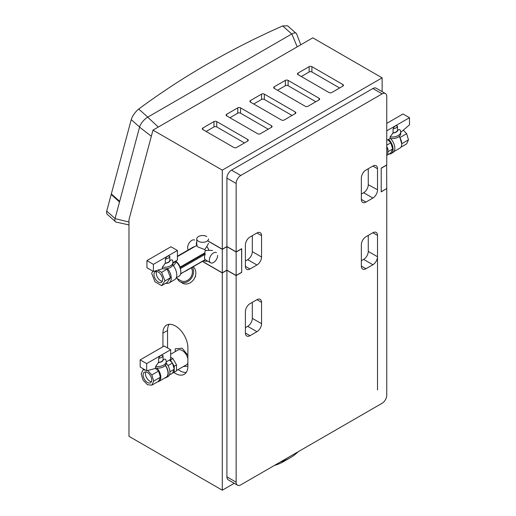 <?xml version="1.0" encoding="UTF-8"?>
<svg xmlns="http://www.w3.org/2000/svg" width="516" height="516" viewBox="0 0 516 516"><rect width="100%" height="100%" fill="white"/><g stroke="black" fill="none" stroke-linecap="round" stroke-linejoin="round"><path stroke-width="0.77" d="M393.94 151.575L399.868 148.156A9.146 5.283 -120 0 0 401.764 143.97A9.146 5.283 -120 0 0 399.165 136.482M401.764 143.97L399.932 137.559L406.647 133.683L408.478 139.842L406.647 143.887L400.893 147.208M388.619 139.346A9.475 5.47 60 0 1 393.102 149.234A9.475 5.47 60 0 1 391.141 153.575A9.475 5.47 60 0 1 389.122 154.007M390.548 138.546A9.475 5.47 60 0 1 394.837 148.234A9.475 5.47 60 0 1 392.876 152.575L391.141 153.575M399.3 136.366L399.932 137.559M386.748 146.718L387.903 148.718L387.903 154.684L386.748 155.355M386.748 149.388L387.903 148.718M387.922 139.752L390.825 142.816L392.657 148.976L387.922 151.71M392.657 148.976L390.825 153.026L386.748 155.374M390.825 142.816L386.748 145.17M401.764 143.719L408.478 139.842M403.415 130.271L406.647 133.683M298.003 451.822A45.731 26.406 180 0 1 294.255 455.112A45.731 26.406 180 0 1 290.366 457.666A45.731 26.406 180 0 1 280.246 462.078M274.344 465.484A35.933 20.743 0 0 0 283.439 461.665L290.366 457.666M197.177 245.21C196.357 245.616 196.796 246.274 198.499 247.19L204.781 249.602A8.166 4.715 60 0 1 205.323 250.544L209.045 250.344A10.778 6.224 60 0 0 206.813 246.48L204.781 249.602M208.535 243.333L206.813 246.48M208.535 238.921A5.882 3.393 180 0 1 206.813 241.32A5.882 3.393 180 0 1 198.499 241.32A5.882 3.393 180 0 1 196.777 238.921A5.882 3.393 180 0 1 200.408 235.78A5.882 3.393 180 0 1 206.813 236.522M205.323 250.544L204.626 252.969L205.207 254.253A5.882 3.393 120 0 0 204.504 257.323A5.882 3.393 120 0 0 205.207 259.587L205.104 259.645M216.456 252.634A5.882 3.393 120 0 0 211.921 254.207A5.882 3.393 120 0 0 209.354 260.122A5.882 3.393 120 0 0 210.573 262.812A5.882 3.393 120 0 0 215.101 261.238A5.882 3.393 120 0 0 217.668 255.323M165.842 283.226A10.455 6.037 -120 0 0 169.08 282.91A10.455 6.037 -120 0 0 171.241 278.124A10.455 6.037 -120 0 0 167.494 268.539M172.757 265.076L172.821 265.076A10.455 6.037 60 0 1 176.788 274.925A10.455 6.037 60 0 1 174.621 279.711L169.08 282.91M186.521 270.371L180.568 273.938M191.288 267.843A8.495 6.934 120 0 1 191.068 276.77A8.495 6.934 120 0 1 180.819 280.659L176.175 277.976M177.362 278.666A9.798 8.004 -60 0 0 180.168 281.794L182.451 283.11L180.168 281.794A9.798 8.004 -60 0 0 190.81 279.001A9.798 8.004 -60 0 0 192.378 267.211M188.372 249.879A5.882 3.393 -60 0 1 187.643 247.59A5.882 3.393 -60 0 1 190.21 241.669A5.882 3.393 -60 0 1 194.738 240.095M207.509 261.044A10.778 6.224 60 0 1 203.601 260.735M162.288 281.291A6.108 3.528 60 0 1 156.296 273.235A6.108 3.528 60 0 1 156.638 271.493M153.987 274.564A6.108 3.528 60 0 1 155.251 271.771A6.108 3.528 60 0 1 159.96 273.409A6.108 3.528 60 0 1 162.624 279.556A6.108 3.528 60 0 1 161.36 282.349A6.108 3.528 60 0 1 156.658 280.71A6.108 3.528 60 0 1 153.987 274.564M196.628 245.526L196.267 242.965A10.778 6.224 60 0 1 196.777 242.462M212.631 250.421L209.045 250.344M193.197 247.319L194.164 246.932M193.152 266.766A9.798 8.004 120 0 1 193.932 279.195A9.798 8.004 120 0 1 182.451 283.11M176.008 260.883L176.008 262.592L173.382 265.772M173.008 262.986A5.224 3.019 0 0 0 175.859 260.973M176.008 261.618A9.636 5.566 60 0 1 180.826 272.055A9.636 5.566 60 0 1 178.833 276.337L176.24 277.834M180.826 272.055L180.136 267.107A8.166 4.715 -120 0 0 176.008 261.341M180.136 267.107L204.626 252.969M158.083 270.261L161.643 272.319L164.978 280.91L161.643 285.651L154.974 281.8L151.639 273.209L153.007 271.268M166.5 268.72L167.184 269.113L161.643 272.319M167.184 269.113L170.519 277.711L164.978 280.91M170.519 277.711L167.184 282.452L161.643 285.651M194.951 277.279L195.603 276.453L195.312 276.286M195.603 276.453L195.448 275.828M170.673 354.266L177.93 350.074A8.495 4.902 60 0 1 187.876 358.523M157.606 381.821A9.146 5.283 -120 0 0 158.934 381.408A9.146 5.283 -120 0 0 160.831 377.222A9.146 5.283 -120 0 0 156.941 368.127M158.934 381.408L166.094 377.273A9.146 5.283 -120 0 0 167.99 373.087A9.146 5.283 -120 0 0 165.281 365.444M155.232 368.243L158.567 371.062L151.852 374.938L153.684 381.098L151.852 385.142L147.434 384.704L143.016 380.04L141.184 373.881L143.016 369.837L145.473 370.075M151.852 385.142L158.567 381.272L160.399 377.222L158.567 371.062M166.255 363.167A9.475 5.47 60 0 1 169.958 372.223A9.475 5.47 60 0 1 167.99 376.557L166.262 377.557A9.475 5.47 60 0 1 164.862 377.989M165.41 365.296A9.475 5.47 60 0 1 168.222 373.223A9.475 5.47 60 0 1 166.262 377.557M151.756 379.982A6.108 3.528 60 0 1 150.485 382.782A6.108 3.528 60 0 1 145.783 381.143A6.108 3.528 60 0 1 143.113 374.997A6.108 3.528 60 0 1 144.377 372.197A6.108 3.528 60 0 1 149.085 373.836A6.108 3.528 60 0 1 151.756 379.982M151.414 381.717A6.108 3.528 60 0 1 145.422 373.661A6.108 3.528 60 0 1 145.764 371.926M170.119 359.646L172.376 363.032L169.506 360M174.227 369.185L172.428 363.116L174.227 366.237L174.24 369.23L174.227 372.204L172.428 373.242L174.227 369.262M174.227 372.204L176.536 370.869L176.536 364.902L172.886 358.575L170.577 359.91M172.886 358.575L170.673 357.298M176.536 364.902L174.227 366.237M169.377 375.029L172.428 373.242M169.938 371.713L174.24 369.23M167.99 365.618L172.409 363.07M160.399 377.222L153.684 381.098M147.647 370.494L151.852 374.938M144.035 369.243L143.016 369.837M187.876 362.916A8.495 4.902 60 0 1 186.424 364.786L176.536 370.494M175.246 351.622L175.246 348.81L182.18 348.19L187.876 355.279M187.876 366.16L183.341 366.566M386.748 130.832L409.478 117.713L403.015 113.978L386.748 123.369M409.478 117.713L409.478 124.859L400.719 132.36M400.493 130.89C400.216 129.477 399.339 129.219 397.875 130.109L397.526 130.309L397.526 126.214C396.043 125.124 394.553 125.981 393.069 128.787L393.069 132.883L390.102 136.888L390.102 138.494L386.748 140.423M393.069 132.883A5.553 3.206 0 0 0 397.526 130.309M390.102 138.494A8.656 4.999 0 0 0 400.719 133.625L400.719 132.025A8.656 4.999 0 0 1 390.102 136.888M146.647 370.759L140.178 367.024L140.178 359.871L164.204 346.004L170.673 349.738L146.647 363.606L146.647 370.759L154.407 368.721L155.632 368.011L155.632 366.412L158.606 362.406L158.606 358.304C160.089 355.505 161.572 354.647 163.056 355.737L163.056 359.833L163.404 359.633C164.875 358.743 165.746 359.001 166.029 360.413M146.647 363.606L140.178 359.871M166.255 361.877L170.673 359.33L170.673 349.738M163.056 359.833A5.553 3.206 180 0 1 158.606 362.406M155.632 366.412A8.656 4.999 180 0 0 166.255 361.542L166.255 363.141A8.656 4.999 180 0 1 155.632 368.011M207.529 240.817L222.293 249.344L226.911 246.674L226.911 270.145L222.293 272.816L204.646 262.625A14.371 8.301 60 0 1 202.678 261.264M222.293 249.344L222.293 272.816M226.911 270.145L236.147 275.48L241.694 272.28L241.578 248.744M236.147 275.48L236.147 252.008L226.911 246.674M241.694 248.809L236.147 252.008M386.748 165.062L381.208 168.261L381.208 191.733L386.748 188.534L386.632 164.991M172.783 261.148C172.499 259.735 171.628 259.477 170.157 260.367L169.809 260.567L169.809 256.471C168.326 255.381 166.842 256.239 165.359 259.045L165.359 263.141L162.385 267.146L162.385 268.752L153.4 271.493L153.4 264.347L177.42 250.479L177.42 260.07L173.008 262.618M177.42 250.479L170.957 246.745L146.931 260.612L146.931 267.759L153.4 271.493M146.931 260.612L153.4 264.347M162.385 268.752A8.656 4.999 0 0 0 173.008 263.882L172.679 260.535M165.359 263.141A5.553 3.206 0 0 0 169.809 260.567M382.13 77.852L222.293 170.138L152.975 130.116L312.812 37.836L382.13 77.852L382.13 91.648M207.619 240.74L222.293 249.209L226.911 246.545L236.147 251.879L241.694 248.673L241.694 272.416L236.147 275.615L226.911 270.281L222.293 272.945L222.293 490.2L128.974 436.323L128.974 219.687L152.975 130.116M329.008 92.525L298.055 74.652A1.961 1.129 180 0 1 297.48 73.853A1.961 1.129 180 0 1 298.055 73.053L309.142 66.654A1.961 1.129 180 0 1 311.909 66.654L342.863 84.521A1.961 1.129 180 0 1 343.437 85.321A1.961 1.129 180 0 1 342.863 86.12L331.775 92.525A1.961 1.129 180 0 1 329.008 92.525M339.631 87.991L311.909 71.988A1.961 1.129 0 0 0 309.142 71.988L301.286 76.523M305.214 106.257L274.26 88.391A1.961 1.129 180 0 1 273.686 87.591A1.961 1.129 180 0 1 274.26 86.791L285.348 80.386A1.961 1.129 180 0 1 288.122 80.386L319.075 98.259A1.961 1.129 180 0 1 319.649 99.059A1.961 1.129 180 0 1 319.075 99.859L307.988 106.257A1.961 1.129 180 0 1 305.214 106.257M315.837 101.723L288.122 85.721A1.961 1.129 0 0 0 285.348 85.721L277.498 90.255M281.42 119.996L250.473 102.123A1.961 1.129 180 0 1 249.899 101.323A1.961 1.129 180 0 1 250.473 100.523L261.56 94.125A1.961 1.129 180 0 1 264.327 94.125L295.281 111.991A1.961 1.129 180 0 1 295.855 112.791A1.961 1.129 180 0 1 295.281 113.591L284.193 119.996A1.961 1.129 180 0 1 281.42 119.996M292.05 115.461L264.327 99.459A1.961 1.129 0 0 0 261.56 99.459L253.704 103.993M257.632 133.728L226.679 115.861A1.961 1.129 180 0 1 226.105 115.062A1.961 1.129 180 0 1 226.679 114.262L237.766 107.857A1.961 1.129 180 0 1 240.54 107.857L271.487 125.73A1.961 1.129 180 0 1 272.061 126.53A1.961 1.129 180 0 1 271.487 127.329L260.399 133.728A1.961 1.129 180 0 1 257.632 133.728M268.255 129.2L240.54 113.191A1.961 1.129 0 0 0 237.766 113.191L229.91 117.725M233.838 147.466L202.885 129.6A1.961 1.129 180 0 1 202.311 128.794A1.961 1.129 180 0 1 202.885 127.994L213.972 121.595A1.961 1.129 180 0 1 216.746 121.595L247.699 139.468A1.961 1.129 180 0 1 248.273 140.268A1.961 1.129 180 0 1 247.699 141.068L236.612 147.466A1.961 1.129 180 0 1 233.838 147.466M244.461 142.932L216.746 126.93A1.961 1.129 0 0 0 213.972 126.93L206.123 131.464M222.293 272.945L204.646 262.76A14.538 8.391 60 0 1 202.575 261.322M386.632 188.598L381.208 191.868L381.208 168.126L386.748 164.927L386.748 96.524A6.534 3.773 -60 0 0 385.4 93.531A6.534 3.773 -60 0 0 382.13 93.854L240.772 175.472L231.529 170.138L372.894 88.52L382.13 93.854M236.147 275.615L236.147 482.196L226.911 476.861A6.534 3.773 120 0 0 228.266 479.854L237.502 485.188A6.534 3.773 -60 0 1 236.147 482.196M226.911 270.281L226.911 476.861M231.529 170.138A6.534 3.773 120 0 0 226.911 178.136L236.147 183.47L236.147 251.879M236.147 183.47A6.534 3.773 -60 0 1 240.772 175.472M386.748 188.662L386.748 395.25A6.534 3.773 -60 0 1 382.13 403.254L240.772 484.866A6.534 3.773 -60 0 1 237.502 485.188M372.894 198.06L365.96 202.059A6.534 3.773 -60 0 1 362.696 202.382A6.534 3.773 -60 0 1 361.342 199.395L361.342 178.052A6.534 3.773 -60 0 1 365.96 170.054L372.894 166.055A6.534 3.773 -60 0 1 376.158 165.726A6.534 3.773 -60 0 1 377.512 168.719L377.512 190.056A6.534 3.773 -60 0 1 372.894 198.06L363.651 192.726A6.534 3.773 120 0 0 368.269 184.722L368.269 168.719M256.936 265.005L250.008 269.004A6.534 3.773 -60 0 1 246.745 269.326A6.534 3.773 -60 0 1 245.39 266.34L245.39 245.003A6.534 3.773 -60 0 1 250.008 236.999L256.936 233A6.534 3.773 -60 0 1 260.206 232.677A6.534 3.773 -60 0 1 261.56 235.664L261.56 257A6.534 3.773 -60 0 1 256.936 265.005L247.699 259.671A6.534 3.773 120 0 0 252.318 251.666L252.318 235.664M256.936 331.685L250.008 335.684A6.534 3.773 -60 0 1 246.745 336.006A6.534 3.773 -60 0 1 245.39 333.02L245.39 311.677A6.534 3.773 -60 0 1 250.008 303.679L256.936 299.68A6.534 3.773 -60 0 1 260.206 299.351A6.534 3.773 -60 0 1 261.56 302.344L261.56 323.68A6.534 3.773 -60 0 1 256.936 331.685L247.699 326.351A6.534 3.773 120 0 0 252.318 318.346L252.318 302.344M372.894 264.74L365.96 268.739A6.534 3.773 -60 0 1 362.696 269.062A6.534 3.773 -60 0 1 361.342 266.069L361.342 244.732A6.534 3.773 -60 0 1 365.96 236.734L372.894 232.735A6.534 3.773 -60 0 1 376.158 232.406A6.534 3.773 -60 0 1 377.512 235.399L377.512 256.736A6.534 3.773 -60 0 1 372.894 264.74L363.651 259.406A6.534 3.773 120 0 0 368.269 251.402L368.269 235.399M377.512 189.733L368.269 184.722M368.269 251.402L377.512 256.736L377.512 389.915M222.293 490.2L234.238 483.305M222.293 170.138L222.293 249.209M385.4 93.531L376.158 88.197A6.534 3.773 120 0 0 372.894 88.52M226.911 178.136L226.911 246.545M361.342 194.061L363.651 192.726M245.39 261.006L247.699 259.671M245.39 327.686L247.699 326.351M361.342 260.735L363.651 259.406M162.927 346.739L162.927 333.175A17.641 10.185 60 0 1 166.578 325.106A17.641 10.185 60 0 1 180.174 329.827A17.641 10.185 60 0 1 187.876 347.578L187.876 366.25A17.641 10.185 60 0 1 184.218 374.326A17.641 10.185 60 0 1 173.834 372.436M186.224 372.462A17.641 10.185 60 0 1 178.168 369.553M169.196 324.3A17.641 10.185 60 0 0 167.545 330.511L167.545 347.932M119.506 202.02L111.275 194.538A977.53 691.214 -165 0 1 111.662 194.242M158.309 127.033L147.705 117.164A9.146 3.735 -48.4 0 1 147.789 117.119L138.707 109.07C135.669 111.495 133.334 114.584 131.696 118.332A9.146 3.735 131.6 0 0 131.232 119.641L111.327 193.939L119.686 201.35M111.146 194.609L106.722 211.121A9.146 3.735 131.6 0 0 106.522 212.282L106.98 214.101L115.133 221.332M295.797 33.082L287.586 25.8L282.671 25.929L291.766 33.992A9.146 3.735 -48.4 0 1 291.843 33.953L297.21 46.846M128.974 222.028L115.055 218.623L139.565 127.142A9.146 3.735 131.6 0 1 147.705 117.164L291.843 33.946A9.146 3.735 131.6 0 1 296.687 34.024L300.757 44.795M115.055 218.623A9.146 3.735 131.6 0 0 116.229 222.112L128.974 224.911M138.707 109.07A977.53 691.214 -165 0 1 282.671 25.929M205.207 259.587L180.606 273.79M180.406 268.572L205.207 254.253M205.104 253.246L180.187 267.63M177.42 256.42L194.016 246.841M393.069 128.787A5.553 3.206 0 0 0 397.526 126.214M392.721 133.083A5.85 3.373 0 0 0 397.875 130.109M163.056 355.737A5.553 3.206 180 0 1 158.606 358.304M163.404 359.633A5.85 3.373 180 0 1 158.257 362.606M162.385 267.146A8.656 4.999 0 0 0 173.008 262.283M165.004 263.341A5.85 3.373 0 0 0 170.157 260.367M165.359 259.045A5.553 3.206 0 0 0 169.809 256.471M298.055 74.652L298.055 73.053M309.142 71.988L309.142 66.654M311.909 71.988L311.909 66.654M342.863 86.12L342.863 84.521M274.26 88.391L274.26 86.791M285.348 85.721L285.348 80.386M288.122 85.721L288.122 80.386M319.075 99.859L319.075 98.259M250.473 102.123L250.473 100.523M261.56 99.459L261.56 94.125M264.327 99.459L264.327 94.125M295.281 113.591L295.281 111.991M226.679 115.861L226.679 114.262M237.766 113.191L237.766 107.857M240.54 113.191L240.54 107.857M271.487 127.329L271.487 125.73M202.885 129.6L202.885 127.994M213.972 126.93L213.972 121.595M216.746 126.93L216.746 121.595M247.699 141.068L247.699 139.468M167.545 330.511L162.927 333.175M361.342 266.069L365.96 268.739M377.512 235.399L372.894 232.735M245.39 333.02L250.008 335.684M252.318 318.346L261.56 323.68M261.56 302.344L256.936 299.68M245.39 266.34L250.008 269.004M252.318 251.666L261.56 257M261.56 235.664L256.936 233M361.342 199.395L365.96 202.059M377.512 168.719L372.894 166.055M115.081 218.532L106.722 211.121M139.565 127.142L151.323 136.263M131.232 119.641L139.591 127.052M210.573 262.812L205.284 259.761M196.777 238.921L196.777 245.713M196.777 245.423L177.42 256.594M185.238 271.332L205.31 259.741M180.529 274.054L181.651 273.403M177.42 256.2L193.571 246.88M400.39 130.277L400.719 132.025M166.255 361.542L165.926 359.794"/></g></svg>
